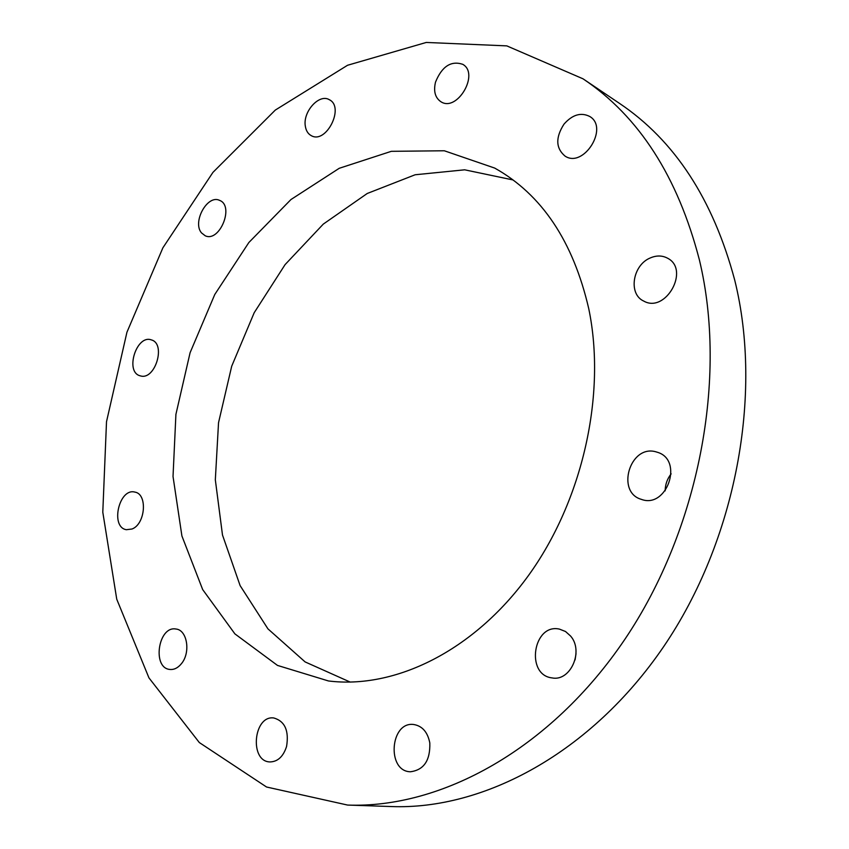 <?xml version="1.0" encoding="UTF-8"?>
<svg xmlns="http://www.w3.org/2000/svg" width="849" height="849" viewBox="0 0 849 849"><rect width="100%" height="100%" fill="white"/><g stroke="black" fill="none" stroke-linecap="round" stroke-linejoin="round"><path stroke-width="1.27" d="M140.499 375.905L140.117 375.799C124.654 372.042 136.519 334.209 151.377 339.908C166.298 343.686 155.176 380.554 140.499 375.905M201.521 232.913C192.054 222.12 207.485 194.177 219.583 200.375C234.653 205.808 219.647 242.697 205.225 235.778L201.521 232.913M305.332 126.172C302.668 111.835 319.139 93.411 329.253 99.673C344.97 106.963 326.196 144.404 311.286 135.66C308.028 133.909 306.043 130.746 305.332 126.172M435.505 82.141C441.926 66.402 450.999 60.459 462.716 64.301C479.876 73.704 457.08 112.524 440.886 101.721C435.166 97.784 433.372 91.257 435.505 82.141M564.001 124.134C572.385 114.647 580.949 112.089 589.715 116.462C609.264 127.668 583.507 168.643 565.01 156.067C555.734 148.182 555.405 137.538 564.001 124.134M650.281 257.947C656.436 255.305 662.167 255.369 667.463 258.149C690.333 269.483 665.658 313.727 643.701 301.055C628.069 294.104 632.569 265.058 650.281 257.947M655.449 451.689L657.901 452.421C683.71 460.604 666.677 508.976 641.398 499.371C615.812 492.293 629.82 444.823 655.449 451.689M671.156 473.848C667.229 478.847 665.234 484.514 665.17 490.849M570.581 636.039C584.048 651.162 570.422 681.789 552.02 677.905C525.17 674.944 533.214 623.007 559.459 629.12L565.508 631.497L570.581 636.039M576.015 653.719L575.081 659.906M429.806 742.907C430.369 760.428 423.884 770.043 410.354 771.773C386.401 771.253 390.19 721.13 413.76 724.515C422.293 725.969 427.641 732.093 429.806 742.907M286.559 746.515C283.269 756.608 277.729 761.744 269.95 761.935C249.224 761.553 253.437 715.06 273.792 717.967C284.893 721.183 289.148 730.692 286.559 746.515M181.378 663.738C177.94 667.919 174.13 669.829 169.959 669.458C151.844 668.195 158.243 625.543 175.945 629.024C187.226 629.852 190.908 652.616 181.378 663.738M132.009 529.012L126.374 529.702C110.009 527.261 119.03 487.634 134.885 492.102C147.747 493.948 145.476 524.141 132.009 529.012M588.75 308.675C606.536 394.01 582.849 500.517 528.195 575.909C473.424 651.342 394.636 689.261 328.467 680.962L277.485 665.414L234.897 633.874L202.678 589.577L181.909 535.974L173.026 476.48L175.913 414.365L190.091 352.717L214.776 294.486L248.874 242.496L290.974 199.526L339.239 168.293L391.325 151.324L444.314 150.772L494.723 168.091C541.789 194.442 573.139 241.307 588.75 308.675M513.029 179.946L464.647 169.811L415.129 174.767L367.246 193.476L323.278 224.115L285.094 264.601L254.191 312.729L231.703 366.206L218.533 422.717L215.328 479.823L222.491 535.008L240.118 585.608L267.934 628.854L305.12 661.923L350.244 682.097M347.602 805.064L391.357 806.55C483.728 810.084 591.159 752.967 663.6 646.715C735.881 540.537 763.134 394.721 734.735 280.17C713.149 199.366 674.679 140.403 619.335 103.281L583.03 78.819C639 116.313 677.789 176.666 699.385 259.868C727.763 377.869 699.173 529.097 624.896 639.265C550.47 749.518 440.928 808.673 347.602 805.064L266.554 787.012L199.313 742.546L148.957 677.884L116.748 599.214L102.793 512.191L106.507 421.73L126.936 332.246L162.891 247.802L212.95 172.368L275.309 110.073L347.549 65.267L426.262 42.45L506.8 45.878L583.03 78.819"/></g></svg>
